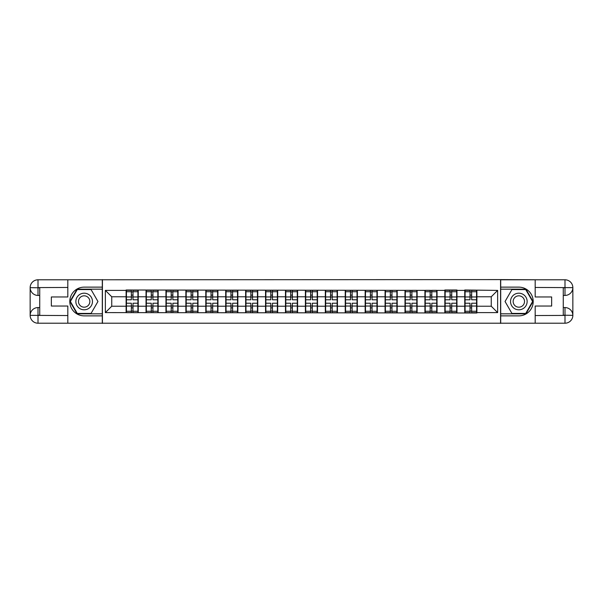 <?xml version="1.0" encoding="UTF-8"?>
<svg xmlns="http://www.w3.org/2000/svg" width="603" height="603" viewBox="0 0 603 603"><rect width="100%" height="100%" fill="white"/><g stroke="black" fill="none" stroke-linecap="round" stroke-linejoin="round"><path stroke-width="0.9" d="M64.37 323.208L538.63 323.208M538.63 279.792L500.573 279.604L500.573 323.396M500.573 279.604L64.37 279.792M102.427 323.396L102.427 279.604M491.257 306.226L491.257 296.774L476.89 296.774L476.89 306.226L491.257 306.226L497.641 312.61L497.641 290.39L464.755 290.005L464.755 296.774L456.968 296.774L456.968 306.226L464.755 306.226L464.755 296.774M497.641 312.61L476.89 312.61L476.89 312.995L105.359 312.61L105.359 290.39L126.11 290.39L126.11 296.774L111.743 296.774L111.743 306.226L126.11 306.226L126.11 296.774M464.755 290.39L456.968 290.39L456.968 290.005L444.833 290.005L444.833 290.39L126.11 290.005L126.11 290.39M464.755 306.226L464.755 312.61M456.968 306.226L456.968 312.61M456.968 290.39L456.968 296.774M437.047 306.226L444.833 306.226L444.833 296.774L437.047 296.774L437.047 312.61M444.833 306.226L444.833 312.61M444.833 290.39L444.833 296.774M437.047 290.39L437.047 296.774M417.125 306.226L424.919 306.226L424.919 296.774L417.125 296.774L417.125 312.61M424.919 306.226L424.919 312.61M424.919 290.39L424.919 296.774M417.125 290.39L417.125 296.774M397.204 306.226L404.997 306.226L404.997 296.774L397.204 296.774L397.204 312.61M404.997 306.226L404.997 312.61M404.997 290.39L404.997 296.774M397.204 290.39L397.204 296.774M377.29 306.226L385.076 306.226L385.076 296.774L377.29 296.774L377.29 312.61M385.076 306.226L385.076 312.61M385.076 290.39L385.076 296.774M377.29 290.39L377.29 296.774M357.368 306.226L365.154 306.226L365.154 296.774L357.368 296.774L357.368 312.61M365.154 306.226L365.154 312.61M365.154 290.39L365.154 296.774M357.368 290.39L357.368 296.774M337.446 306.226L345.233 306.226L345.233 296.774L337.446 296.774L337.446 312.61M345.233 306.226L345.233 312.61M345.233 290.39L345.233 296.774M337.446 290.39L337.446 296.774M317.525 306.226L325.319 306.226L325.319 296.774L317.525 296.774L317.525 312.61M325.319 306.226L325.319 312.61M325.319 290.39L325.319 296.774M317.525 290.39L317.525 296.774M297.603 306.226L305.397 306.226L305.397 296.774L297.603 296.774L297.603 312.61M305.397 306.226L305.397 312.61M305.397 290.39L305.397 296.774M297.603 290.39L297.603 296.774M277.681 306.226L285.475 306.226L285.475 296.774L277.681 296.774L277.681 312.61M285.475 306.226L285.475 312.61M285.475 290.39L285.475 296.774M277.681 290.39L277.681 296.774M257.767 306.226L265.554 306.226L265.554 296.774L257.767 296.774L257.767 312.61M265.554 306.226L265.554 312.61M265.554 290.39L265.554 296.774M257.767 290.39L257.767 296.774M237.846 306.226L245.632 306.226L245.632 296.774L237.846 296.774L237.846 312.61M245.632 306.226L245.632 312.61M245.632 290.39L245.632 296.774M237.846 290.39L237.846 296.774M217.924 306.226L225.71 306.226L225.71 296.774L217.924 296.774L217.924 312.61M225.71 306.226L225.71 312.61M225.71 290.39L225.71 296.774M217.924 290.39L217.924 296.774M198.003 306.226L205.796 306.226L205.796 296.774L198.003 296.774L198.003 312.61M205.796 306.226L205.796 312.61M205.796 290.39L205.796 296.774M198.003 290.39L198.003 296.774M178.081 306.226L185.875 306.226L185.875 296.774L178.081 296.774L178.081 312.61M185.875 306.226L185.875 312.61M185.875 290.39L185.875 296.774M178.081 290.39L178.081 296.774M158.167 306.226L165.953 306.226L165.953 296.774L158.167 296.774L158.167 312.61M165.953 306.226L165.953 312.61M165.953 290.39L165.953 296.774M158.167 290.39L158.167 296.774M138.245 306.226L146.032 306.226L146.032 296.774L138.245 296.774L138.245 312.61M146.032 306.226L146.032 312.61M146.032 290.39L146.032 296.774M138.245 290.39L138.245 296.774M126.11 306.226L126.11 312.61M111.743 306.226L105.359 312.61M105.359 290.39L111.743 296.774M476.89 306.226L476.89 312.61M476.89 290.39L476.89 296.774M497.641 290.39L491.257 296.774M126.434 296.97L131.348 296.97L131.348 290.329L126.434 290.329L126.434 303.226L131.348 303.226L131.348 306.03L133.007 306.015L133.007 303.226L137.921 303.226L137.921 290.329L133.007 290.329L133.007 291.731L137.921 291.731M131.348 295.123L133.007 295.123M133.007 291.92L131.348 291.92M126.434 299.774L131.348 299.774L131.348 296.97L133.007 296.985L133.007 299.774L137.921 299.774M126.434 291.731L131.348 291.731M131.348 311.08L133.007 311.08M131.348 307.877L133.007 307.877M126.434 312.671L131.348 312.671L131.348 311.269L126.434 311.269L126.434 312.671M126.434 303.226L126.434 306.03L131.348 306.03L131.348 311.269M126.434 306.03L126.434 311.269M137.921 303.226L137.921 312.671L133.007 312.671L133.007 311.269L137.921 311.269M137.921 306.03L133.007 306.03L133.007 311.269M137.921 296.97L133.007 296.97L133.007 291.731M146.348 296.97L151.27 296.97L151.27 290.329L146.348 290.329L146.348 303.226L151.27 303.226L151.27 306.03L152.928 306.015L152.928 303.226L157.843 303.226L157.843 290.329L152.928 290.329L152.928 291.731L157.843 291.731M151.27 295.123L152.928 295.123M152.928 291.92L151.27 291.92M146.348 299.774L151.27 299.774L151.27 296.97L152.928 296.985L152.928 299.774L157.843 299.774M146.348 291.731L151.27 291.731M151.27 311.08L152.928 311.08M151.27 307.877L152.928 307.877M146.348 312.671L151.27 312.671L151.27 311.269L146.348 311.269L146.348 312.671M146.348 303.226L146.348 306.03L151.27 306.03L151.27 311.269M146.348 306.03L146.348 311.269M157.843 303.226L157.843 312.671L152.928 312.671L152.928 311.269L157.843 311.269M157.843 306.03L152.928 306.03L152.928 311.269M157.843 296.97L152.928 296.97L152.928 291.731M166.27 296.97L171.192 296.97L171.192 290.329L166.27 290.329L166.27 303.226L171.192 303.226L171.192 306.03L172.85 306.015L172.85 303.226L177.764 303.226L177.764 290.329L172.85 290.329L172.85 291.731L177.764 291.731M171.192 295.123L172.85 295.123M172.85 291.92L171.192 291.92M166.27 299.774L171.192 299.774L171.192 296.97L172.85 296.985L172.85 299.774L177.764 299.774M166.27 291.731L171.192 291.731M171.192 311.08L172.85 311.08M171.192 307.877L172.85 307.877M166.27 312.671L171.192 312.671L171.192 311.269L166.27 311.269L166.27 312.671M166.27 303.226L166.27 306.03L171.192 306.03L171.192 311.269M166.27 306.03L166.27 311.269M177.764 303.226L177.764 312.671L172.85 312.671L172.85 311.269L177.764 311.269M177.764 306.03L172.85 306.03L172.85 311.269M177.764 296.97L172.85 296.97L172.85 291.731M186.191 296.97L191.106 296.97L191.106 290.329L186.191 290.329L186.191 303.226L191.106 303.226L191.106 306.03L192.772 306.015L192.772 303.226L197.686 303.226L197.686 290.329L192.772 290.329L192.772 291.731L197.686 291.731M191.106 295.123L192.772 295.123M192.772 291.92L191.106 291.92M186.191 299.774L191.106 299.774L191.106 296.97L192.772 296.985L192.772 299.774L197.686 299.774M186.191 291.731L191.106 291.731M191.106 311.08L192.772 311.08M191.106 307.877L192.772 307.877M186.191 312.671L191.106 312.671L191.106 311.269L186.191 311.269L186.191 312.671M186.191 303.226L186.191 306.03L191.106 306.03L191.106 311.269M186.191 306.03L186.191 311.269M197.686 303.226L197.686 312.671L192.772 312.671L192.772 311.269L197.686 311.269M197.686 306.03L192.772 306.03L192.772 311.269M197.686 296.97L192.772 296.97L192.772 291.731M206.113 296.97L211.027 296.97L211.027 290.329L206.113 290.329L206.113 303.226L211.027 303.226L211.027 306.03L212.686 306.015L212.686 303.226L217.608 303.226L217.608 290.329L212.686 290.329L212.686 291.731L217.608 291.731M211.027 295.123L212.686 295.123M212.686 291.92L211.027 291.92M206.113 299.774L211.027 299.774L211.027 296.97L212.686 296.985L212.686 299.774L217.608 299.774M206.113 291.731L211.027 291.731M211.027 311.08L212.686 311.08M211.027 307.877L212.686 307.877M206.113 312.671L211.027 312.671L211.027 311.269L206.113 311.269L206.113 312.671M206.113 303.226L206.113 306.03L211.027 306.03L211.027 311.269M206.113 306.03L206.113 311.269M217.608 303.226L217.608 312.671L212.686 312.671L212.686 311.269L217.608 311.269M217.608 306.03L212.686 306.03L212.686 311.269M217.608 296.97L212.686 296.97L212.686 291.731M226.035 296.97L230.949 296.97L230.949 290.329L226.035 290.329L226.035 303.226L230.949 303.226L230.949 306.03L232.607 306.015L232.607 303.226L237.522 303.226L237.522 290.329L232.607 290.329L232.607 291.731L237.522 291.731M230.949 295.123L232.607 295.123M232.607 291.92L230.949 291.92M226.035 299.774L230.949 299.774L230.949 296.97L232.607 296.985L232.607 299.774L237.522 299.774M226.035 291.731L230.949 291.731M230.949 311.08L232.607 311.08M230.949 307.877L232.607 307.877M226.035 312.671L230.949 312.671L230.949 311.269L226.035 311.269L226.035 312.671M226.035 303.226L226.035 306.03L230.949 306.03L230.949 311.269M226.035 306.03L226.035 311.269M237.522 303.226L237.522 312.671L232.607 312.671L232.607 311.269L237.522 311.269M237.522 306.03L232.607 306.03L232.607 311.269M237.522 296.97L232.607 296.97L232.607 291.731M80.018 308.691A8.299 8.299 0 0 0 91.355 305.653A8.299 8.299 0 0 0 88.317 294.309A8.299 8.299 0 0 0 76.973 297.347A8.299 8.299 0 0 0 80.018 308.691M81.322 306.422A5.683 5.683 0 0 0 89.086 304.342A5.683 5.683 0 0 0 87.005 296.578A5.683 5.683 0 0 0 79.242 298.658A5.683 5.683 0 0 0 81.322 306.422M77.274 289.561L91.061 289.561L97.95 301.5L91.061 313.439L77.274 313.439L70.378 301.5L77.274 289.561M514.683 308.691A8.299 8.299 0 0 0 526.027 305.653A8.299 8.299 0 0 0 522.982 294.309A8.299 8.299 0 0 0 511.645 297.347A8.299 8.299 0 0 0 514.683 308.691M515.995 306.422A5.683 5.683 0 0 0 523.758 304.342A5.683 5.683 0 0 0 521.678 296.578A5.683 5.683 0 0 0 513.914 298.658A5.683 5.683 0 0 0 515.995 306.422M511.939 289.561L525.726 289.561L532.622 301.5L525.726 313.439L511.939 313.439L505.05 301.5L511.939 289.561M39.73 295.432L38.004 295.432A7.854 7.854 0 0 1 30.15 287.646A7.854 7.854 0 0 1 38.004 279.792L102.299 279.792L102.299 287.134L84.164 287.134A14.366 14.366 0 0 0 69.797 301.5A14.366 14.366 0 0 0 84.164 315.866L102.299 315.866L102.299 323.208L38.004 323.208A7.854 7.854 0 0 1 30.15 315.354A7.854 7.854 0 0 1 38.004 307.568L39.73 307.568M102.299 315.866L102.299 287.134M67.822 279.792L67.822 296.97L51.345 296.97L51.345 306.03L67.822 306.03L67.822 323.208M38.004 295.432A7.854 7.854 0 0 1 30.15 287.646L38.004 287.774L38.004 295.432A7.854 7.854 0 0 1 30.15 287.646L30.15 315.354L67.822 315.55M38.004 315.55L38.004 323.208A7.854 7.854 0 0 1 30.15 315.354A7.854 7.854 0 0 1 38.004 307.568L38.004 315.226L39.73 315.226L39.73 287.774L38.004 287.774M102.299 289.176L77.048 289.176L69.933 301.5L77.048 313.824L102.299 313.824M563.27 307.568L564.996 307.568A7.854 7.854 0 0 1 572.85 315.354A7.854 7.854 0 0 1 564.996 323.208L500.701 323.208L500.701 315.866L518.836 315.866A14.366 14.366 0 0 0 533.203 301.5A14.366 14.366 0 0 0 518.836 287.134L500.701 287.134L500.701 279.792L564.996 279.792A7.854 7.854 0 0 1 572.85 287.646A7.854 7.854 0 0 1 564.996 295.432L563.27 295.432M500.701 287.134L500.701 315.866M535.178 323.208L535.178 306.03L551.655 306.03L551.655 296.97L535.178 296.97L535.178 279.792M564.996 307.568A7.854 7.854 0 0 1 572.85 315.354L564.996 315.226L564.996 307.568A7.854 7.854 0 0 1 572.85 315.354L572.85 287.646L535.178 287.45M564.996 287.45L564.996 279.792A7.854 7.854 0 0 1 572.85 287.646A7.854 7.854 0 0 1 564.996 295.432L564.996 287.774L563.27 287.774L563.27 315.226L564.996 315.226M500.701 313.824L525.952 313.824L533.067 301.5L525.952 289.176L500.701 289.176M245.956 296.97L250.871 296.97L250.871 290.329L245.956 290.329L245.956 303.226L250.871 303.226L250.871 306.03L252.529 306.015L252.529 303.226L257.443 303.226L257.443 290.329L252.529 290.329L252.529 291.731L257.443 291.731M250.871 295.123L252.529 295.123M252.529 291.92L250.871 291.92M245.956 299.774L250.871 299.774L250.871 296.97L252.529 296.985L252.529 299.774L257.443 299.774M245.956 291.731L250.871 291.731M250.871 311.08L252.529 311.08M250.871 307.877L252.529 307.877M245.956 312.671L250.871 312.671L250.871 311.269L245.956 311.269L245.956 312.671M245.956 303.226L245.956 306.03L250.871 306.03L250.871 311.269M245.956 306.03L245.956 311.269M257.443 303.226L257.443 312.671L252.529 312.671L252.529 311.269L257.443 311.269M257.443 306.03L252.529 306.03L252.529 311.269M257.443 296.97L252.529 296.97L252.529 291.731M265.87 296.97L270.792 296.97L270.792 290.329L265.87 290.329L265.87 303.226L270.792 303.226L270.792 306.03L272.45 306.015L272.45 303.226L277.365 303.226L277.365 290.329L272.45 290.329L272.45 291.731L277.365 291.731M270.792 295.123L272.45 295.123M272.45 291.92L270.792 291.92M265.87 299.774L270.792 299.774L270.792 296.97L272.45 296.985L272.45 299.774L277.365 299.774M265.87 291.731L270.792 291.731M270.792 311.08L272.45 311.08M270.792 307.877L272.45 307.877M265.87 312.671L270.792 312.671L270.792 311.269L265.87 311.269L265.87 312.671M265.87 303.226L265.87 306.03L270.792 306.03L270.792 311.269M265.87 306.03L265.87 311.269M277.365 303.226L277.365 312.671L272.45 312.671L272.45 311.269L277.365 311.269M277.365 306.03L272.45 306.03L272.45 311.269M277.365 296.97L272.45 296.97L272.45 291.731M285.792 296.97L290.706 296.97L290.706 290.329L285.792 290.329L285.792 303.226L290.706 303.226L290.706 306.03L292.372 306.015L292.372 303.226L297.287 303.226L297.287 290.329L292.372 290.329L292.372 291.731L297.287 291.731M290.706 295.123L292.372 295.123M292.372 291.92L290.706 291.92M285.792 299.774L290.706 299.774L290.706 296.97L292.372 296.985L292.372 299.774L297.287 299.774M285.792 291.731L290.706 291.731M290.706 311.08L292.372 311.08M290.706 307.877L292.372 307.877M285.792 312.671L290.706 312.671L290.706 311.269L285.792 311.269L285.792 312.671M285.792 303.226L285.792 306.03L290.706 306.03L290.706 311.269M285.792 306.03L285.792 311.269M297.287 303.226L297.287 312.671L292.372 312.671L292.372 311.269L297.287 311.269M297.287 306.03L292.372 306.03L292.372 311.269M297.287 296.97L292.372 296.97L292.372 291.731M305.713 296.97L310.628 296.97L310.628 290.329L305.713 290.329L305.713 303.226L310.628 303.226L310.628 306.03L312.294 306.015L312.294 303.226L317.208 303.226L317.208 290.329L312.294 290.329L312.294 291.731L317.208 291.731M310.628 295.123L312.294 295.123M312.294 291.92L310.628 291.92M305.713 299.774L310.628 299.774L310.628 296.97L312.294 296.985L312.294 299.774L317.208 299.774M305.713 291.731L310.628 291.731M310.628 311.08L312.294 311.08M310.628 307.877L312.294 307.877M305.713 312.671L310.628 312.671L310.628 311.269L305.713 311.269L305.713 312.671M305.713 303.226L305.713 306.03L310.628 306.03L310.628 311.269M305.713 306.03L305.713 311.269M317.208 303.226L317.208 312.671L312.294 312.671L312.294 311.269L317.208 311.269M317.208 306.03L312.294 306.03L312.294 311.269M317.208 296.97L312.294 296.97L312.294 291.731M325.635 296.97L330.55 296.97L330.55 290.329L325.635 290.329L325.635 303.226L330.55 303.226L330.55 306.03L332.208 306.015L332.208 303.226L337.13 303.226L337.13 290.329L332.208 290.329L332.208 291.731L337.13 291.731M330.55 295.123L332.208 295.123M332.208 291.92L330.55 291.92M325.635 299.774L330.55 299.774L330.55 296.97L332.208 296.985L332.208 299.774L337.13 299.774M325.635 291.731L330.55 291.731M330.55 311.08L332.208 311.08M330.55 307.877L332.208 307.877M325.635 312.671L330.55 312.671L330.55 311.269L325.635 311.269L325.635 312.671M325.635 303.226L325.635 306.03L330.55 306.03L330.55 311.269M325.635 306.03L325.635 311.269M337.13 303.226L337.13 312.671L332.208 312.671L332.208 311.269L337.13 311.269M337.13 306.03L332.208 306.03L332.208 311.269M337.13 296.97L332.208 296.97L332.208 291.731M345.557 296.97L350.471 296.97L350.471 290.329L345.557 290.329L345.557 303.226L350.471 303.226L350.471 306.03L352.129 306.015L352.129 303.226L357.044 303.226L357.044 290.329L352.129 290.329L352.129 291.731L357.044 291.731M350.471 295.123L352.129 295.123M352.129 291.92L350.471 291.92M345.557 299.774L350.471 299.774L350.471 296.97L352.129 296.985L352.129 299.774L357.044 299.774M345.557 291.731L350.471 291.731M350.471 311.08L352.129 311.08M350.471 307.877L352.129 307.877M345.557 312.671L350.471 312.671L350.471 311.269L345.557 311.269L345.557 312.671M345.557 303.226L345.557 306.03L350.471 306.03L350.471 311.269M345.557 306.03L345.557 311.269M357.044 303.226L357.044 312.671L352.129 312.671L352.129 311.269L357.044 311.269M357.044 306.03L352.129 306.03L352.129 311.269M357.044 296.97L352.129 296.97L352.129 291.731M365.478 296.97L370.393 296.97L370.393 290.329L365.478 290.329L365.478 303.226L370.393 303.226L370.393 306.03L372.051 306.015L372.051 303.226L376.965 303.226L376.965 290.329L372.051 290.329L372.051 291.731L376.965 291.731M370.393 295.123L372.051 295.123M372.051 291.92L370.393 291.92M365.478 299.774L370.393 299.774L370.393 296.97L372.051 296.985L372.051 299.774L376.965 299.774M365.478 291.731L370.393 291.731M370.393 311.08L372.051 311.08M370.393 307.877L372.051 307.877M365.478 312.671L370.393 312.671L370.393 311.269L365.478 311.269L365.478 312.671M365.478 303.226L365.478 306.03L370.393 306.03L370.393 311.269M365.478 306.03L365.478 311.269M376.965 303.226L376.965 312.671L372.051 312.671L372.051 311.269L376.965 311.269M376.965 306.03L372.051 306.03L372.051 311.269M376.965 296.97L372.051 296.97L372.051 291.731M385.392 296.97L390.314 296.97L390.314 290.329L385.392 290.329L385.392 303.226L390.314 303.226L390.314 306.03L391.973 306.015L391.973 303.226L396.887 303.226L396.887 290.329L391.973 290.329L391.973 291.731L396.887 291.731M390.314 295.123L391.973 295.123M391.973 291.92L390.314 291.92M385.392 299.774L390.314 299.774L390.314 296.97L391.973 296.985L391.973 299.774L396.887 299.774M385.392 291.731L390.314 291.731M390.314 311.08L391.973 311.08M390.314 307.877L391.973 307.877M385.392 312.671L390.314 312.671L390.314 311.269L385.392 311.269L385.392 312.671M385.392 303.226L385.392 306.03L390.314 306.03L390.314 311.269M385.392 306.03L385.392 311.269M396.887 303.226L396.887 312.671L391.973 312.671L391.973 311.269L396.887 311.269M396.887 306.03L391.973 306.03L391.973 311.269M396.887 296.97L391.973 296.97L391.973 291.731M405.314 296.97L410.228 296.97L410.228 290.329L405.314 290.329L405.314 303.226L410.228 303.226L410.228 306.03L411.894 306.015L411.894 303.226L416.809 303.226L416.809 290.329L411.894 290.329L411.894 291.731L416.809 291.731M410.228 295.123L411.894 295.123M411.894 291.92L410.228 291.92M405.314 299.774L410.228 299.774L410.228 296.97L411.894 296.985L411.894 299.774L416.809 299.774M405.314 291.731L410.228 291.731M410.228 311.08L411.894 311.08M410.228 307.877L411.894 307.877M405.314 312.671L410.228 312.671L410.228 311.269L405.314 311.269L405.314 312.671M405.314 303.226L405.314 306.03L410.228 306.03L410.228 311.269M405.314 306.03L405.314 311.269M416.809 303.226L416.809 312.671L411.894 312.671L411.894 311.269L416.809 311.269M416.809 306.03L411.894 306.03L411.894 311.269M416.809 296.97L411.894 296.97L411.894 291.731M425.236 296.97L430.15 296.97L430.15 290.329L425.236 290.329L425.236 303.226L430.15 303.226L430.15 306.03L431.808 306.015L431.808 303.226L436.73 303.226L436.73 290.329L431.808 290.329L431.808 291.731L436.73 291.731M430.15 295.123L431.808 295.123M431.808 291.92L430.15 291.92M425.236 299.774L430.15 299.774L430.15 296.97L431.808 296.985L431.808 299.774L436.73 299.774M425.236 291.731L430.15 291.731M430.15 311.08L431.808 311.08M430.15 307.877L431.808 307.877M425.236 312.671L430.15 312.671L430.15 311.269L425.236 311.269L425.236 312.671M425.236 303.226L425.236 306.03L430.15 306.03L430.15 311.269M425.236 306.03L425.236 311.269M436.73 303.226L436.73 312.671L431.808 312.671L431.808 311.269L436.73 311.269M436.73 306.03L431.808 306.03L431.808 311.269M436.73 296.97L431.808 296.97L431.808 291.731M445.157 296.97L450.072 296.97L450.072 290.329L445.157 290.329L445.157 303.226L450.072 303.226L450.072 306.03L451.73 306.015L451.73 303.226L456.652 303.226L456.652 290.329L451.73 290.329L451.73 291.731L456.652 291.731M450.072 295.123L451.73 295.123M451.73 291.92L450.072 291.92M445.157 299.774L450.072 299.774L450.072 296.97L451.73 296.985L451.73 299.774L456.652 299.774M445.157 291.731L450.072 291.731M450.072 311.08L451.73 311.08M450.072 307.877L451.73 307.877M445.157 312.671L450.072 312.671L450.072 311.269L445.157 311.269L445.157 312.671M445.157 303.226L445.157 306.03L450.072 306.03L450.072 311.269M445.157 306.03L445.157 311.269M456.652 303.226L456.652 312.671L451.73 312.671L451.73 311.269L456.652 311.269M456.652 306.03L451.73 306.03L451.73 311.269M456.652 296.97L451.73 296.97L451.73 291.731M465.079 296.97L469.993 296.97L469.993 290.329L465.079 290.329L465.079 303.226L469.993 303.226L469.993 306.03L471.652 306.015L471.652 303.226L476.566 303.226L476.566 290.329L471.652 290.329L471.652 291.731L476.566 291.731M469.993 295.123L471.652 295.123M471.652 291.92L469.993 291.92M465.079 299.774L469.993 299.774L469.993 296.97L471.652 296.985L471.652 299.774L476.566 299.774M465.079 291.731L469.993 291.731M469.993 311.08L471.652 311.08M469.993 307.877L471.652 307.877M465.079 312.671L469.993 312.671L469.993 311.269L465.079 311.269L465.079 312.671M465.079 303.226L465.079 306.03L469.993 306.03L469.993 311.269M465.079 306.03L465.079 311.269M476.566 303.226L476.566 312.671L471.652 312.671L471.652 311.269L476.566 311.269M476.566 306.03L471.652 306.03L471.652 311.269M476.566 296.97L471.652 296.97L471.652 291.731M67.822 287.45L37.823 287.593M30.15 315.354A7.854 7.854 0 0 1 38.004 307.568M30.15 287.646A7.854 7.854 0 0 1 38.004 279.792L38.004 287.45M535.178 315.55L565.177 315.407M572.85 287.646A7.854 7.854 0 0 1 564.996 295.432M572.85 315.354A7.854 7.854 0 0 1 564.996 323.208L564.996 315.55"/></g></svg>
